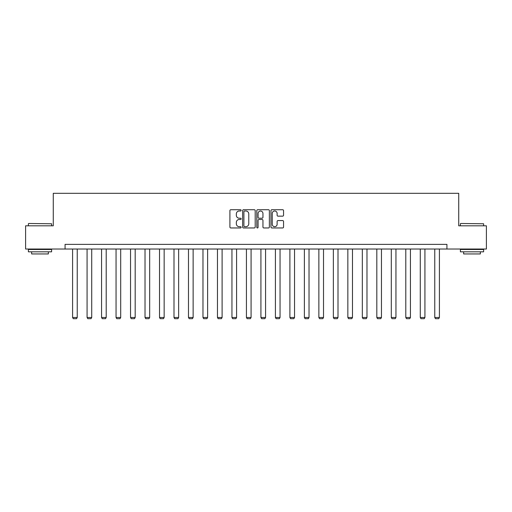 <?xml version="1.0" encoding="UTF-8"?>
<svg xmlns="http://www.w3.org/2000/svg" width="512" height="512" viewBox="0 0 512 512"><rect width="100%" height="100%" fill="white"/><g stroke="black" fill="none" stroke-linecap="round" stroke-linejoin="round"><path stroke-width="0.77" d="M241.139 210.368A0.64 0.64 0 0 0 240.506 209.728L230.816 209.728A0.909 0.909 0 0 0 229.907 210.643L229.907 227.046A0.909 0.909 0 0 0 230.816 227.962L240.506 227.962A0.64 0.64 0 0 0 241.139 227.322A0.64 0.64 0 0 0 240.506 226.682L239.251 226.682A2.918 2.918 0 0 1 236.333 223.77L236.333 222.4A2.918 2.918 0 0 1 239.251 219.482L240.506 219.482A0.64 0.64 0 0 0 241.139 218.842A0.64 0.64 0 0 0 240.506 218.208L239.251 218.208A2.918 2.918 0 0 1 236.333 215.29L236.333 213.92A2.918 2.918 0 0 1 239.251 211.008L240.506 211.008A0.64 0.64 0 0 0 241.139 210.368M282.637 216.154A0.909 0.909 0 0 0 283.552 215.245L283.552 210.643A0.909 0.909 0 0 0 282.637 209.728L271.885 209.728A0.909 0.909 0 0 0 270.97 210.643L270.97 227.046A0.909 0.909 0 0 0 271.885 227.962L282.637 227.962A0.909 0.909 0 0 0 283.552 227.046L283.552 221.485A0.909 0.909 0 0 0 282.637 220.576L278.035 220.576A0.909 0.909 0 0 0 277.126 221.485L277.126 224.243A2.438 2.438 0 0 1 274.688 226.682A2.438 2.438 0 0 1 272.25 224.243L272.25 213.446A2.438 2.438 0 0 1 274.688 211.008A2.438 2.438 0 0 1 277.126 213.446L277.126 215.245A0.909 0.909 0 0 0 278.035 216.154L282.637 216.154M65.069 249.024L25.6 249.024L25.6 225.811L53.274 225.811L53.274 193.306L458.726 193.306L458.726 225.811L486.4 225.811L486.4 249.024L446.931 249.024L446.931 244.384L65.069 244.384L65.069 249.024L446.931 249.024M255.2 210.643A0.909 0.909 0 0 0 254.291 209.728L243.533 209.728A0.909 0.909 0 0 0 242.624 210.643L242.624 227.046A0.909 0.909 0 0 0 243.533 227.962L254.291 227.962A0.909 0.909 0 0 0 255.2 227.046L255.2 210.643M257.709 209.728L268.467 209.728A0.909 0.909 0 0 1 269.376 210.643L269.376 227.046A0.909 0.909 0 0 1 268.467 227.962L263.859 227.962A0.909 0.909 0 0 1 262.95 227.046L262.95 220.397A0.909 0.909 0 0 0 262.042 219.482L258.982 219.482A0.909 0.909 0 0 0 258.074 220.397L258.074 227.322A0.64 0.64 0 0 1 257.434 227.962A0.64 0.64 0 0 1 256.8 227.322L256.8 210.643A0.909 0.909 0 0 1 257.709 209.728M244.538 211.008A0.64 0.64 0 0 0 243.898 211.642L243.898 226.048A0.64 0.64 0 0 0 244.538 226.682L245.856 226.682A2.918 2.918 0 0 0 248.774 223.77L248.774 213.92A2.918 2.918 0 0 0 245.856 211.008L244.538 211.008M262.95 213.491A2.438 2.438 0 0 0 260.512 211.053A2.438 2.438 0 0 0 258.074 213.491L258.074 217.293A0.909 0.909 0 0 0 258.982 218.208L262.042 218.208A0.909 0.909 0 0 0 262.95 217.293L262.95 213.491M77.235 249.024L77.235 317.485L72.589 317.485L72.589 249.024M77.235 317.485L76.538 318.694L73.286 318.694L72.589 317.485M28.666 223.488L51.603 223.763L28.666 223.488M39.994 251.814L28.384 251.814L28.384 249.491L51.603 249.491L51.603 251.814L39.994 251.814M48.352 251.814L48.352 253.946L31.635 253.946L31.635 251.814M460.678 223.488L483.616 223.763L460.678 223.488M472.006 251.814L460.397 251.814L460.397 249.491L483.616 249.491L483.616 251.814L472.006 251.814M480.365 251.814L480.365 253.946L463.648 253.946L463.648 251.814M91.718 249.024L91.718 317.485L87.078 317.485L87.078 249.024M91.718 317.485L91.021 318.694L87.776 318.694L87.078 317.485M106.208 249.024L106.208 317.485L101.562 317.485L101.562 249.024M106.208 317.485L105.51 318.694L102.259 318.694L101.562 317.485M120.698 249.024L120.698 317.485L116.051 317.485L116.051 249.024M120.698 317.485L120 318.694L116.749 318.694L116.051 317.485M135.181 249.024L135.181 317.485L130.541 317.485L130.541 249.024M135.181 317.485L134.483 318.694L131.232 318.694L130.541 317.485M149.67 249.024L149.67 317.485L145.024 317.485L145.024 249.024M149.67 317.485L148.973 318.694L145.722 318.694L145.024 317.485M164.154 249.024L164.154 317.485L159.514 317.485L159.514 249.024M164.154 317.485L163.462 318.694L160.211 318.694L159.514 317.485M178.643 249.024L178.643 317.485L173.997 317.485L173.997 249.024M178.643 317.485L177.946 318.694L174.694 318.694L173.997 317.485M193.133 249.024L193.133 317.485L188.486 317.485L188.486 249.024M193.133 317.485L192.435 318.694L189.184 318.694L188.486 317.485M207.616 249.024L207.616 317.485L202.976 317.485L202.976 249.024M207.616 317.485L206.918 318.694L203.667 318.694L202.976 317.485M222.106 249.024L222.106 317.485L217.459 317.485L217.459 249.024M222.106 317.485L221.408 318.694L218.157 318.694L217.459 317.485M236.589 249.024L236.589 317.485L231.949 317.485L231.949 249.024M236.589 317.485L235.898 318.694L232.646 318.694L231.949 317.485M251.078 249.024L251.078 317.485L246.432 317.485L246.432 249.024M251.078 317.485L250.381 318.694L247.13 318.694L246.432 317.485M265.568 249.024L265.568 317.485L260.922 317.485L260.922 249.024M265.568 317.485L264.87 318.694L261.619 318.694L260.922 317.485M280.051 249.024L280.051 317.485L275.411 317.485L275.411 249.024M280.051 317.485L279.354 318.694L276.102 318.694L275.411 317.485M294.541 249.024L294.541 317.485L289.894 317.485L289.894 249.024M294.541 317.485L293.843 318.694L290.592 318.694L289.894 317.485M309.024 249.024L309.024 317.485L304.384 317.485L304.384 249.024M309.024 317.485L308.333 318.694L305.082 318.694L304.384 317.485M323.514 249.024L323.514 317.485L318.867 317.485L318.867 249.024M323.514 317.485L322.816 318.694L319.565 318.694L318.867 317.485M338.003 249.024L338.003 317.485L333.357 317.485L333.357 249.024M338.003 317.485L337.306 318.694L334.054 318.694L333.357 317.485M352.486 249.024L352.486 317.485L347.846 317.485L347.846 249.024M352.486 317.485L351.789 318.694L348.538 318.694L347.846 317.485M366.976 249.024L366.976 317.485L362.33 317.485L362.33 249.024M366.976 317.485L366.278 318.694L363.027 318.694L362.33 317.485M381.459 249.024L381.459 317.485L376.819 317.485L376.819 249.024M381.459 317.485L380.768 318.694L377.517 318.694L376.819 317.485M395.949 249.024L395.949 317.485L391.302 317.485L391.302 249.024M395.949 317.485L395.251 318.694L392 318.694L391.302 317.485M410.438 249.024L410.438 317.485L405.792 317.485L405.792 249.024M410.438 317.485L409.741 318.694L406.49 318.694L405.792 317.485M424.922 249.024L424.922 317.485L420.282 317.485L420.282 249.024M424.922 317.485L424.224 318.694L420.979 318.694L420.282 317.485M439.411 249.024L439.411 317.485L434.765 317.485L434.765 249.024M439.411 317.485L438.714 318.694L435.462 318.694L434.765 317.485M28.384 225.811L28.384 223.763M33.677 249.491L33.677 249.024M46.31 249.491L46.31 249.024M51.603 225.811L51.603 223.763M460.397 225.811L460.397 223.763M465.69 249.491L465.69 249.024M478.323 249.491L478.323 249.024M483.616 225.811L483.616 223.763"/></g></svg>
